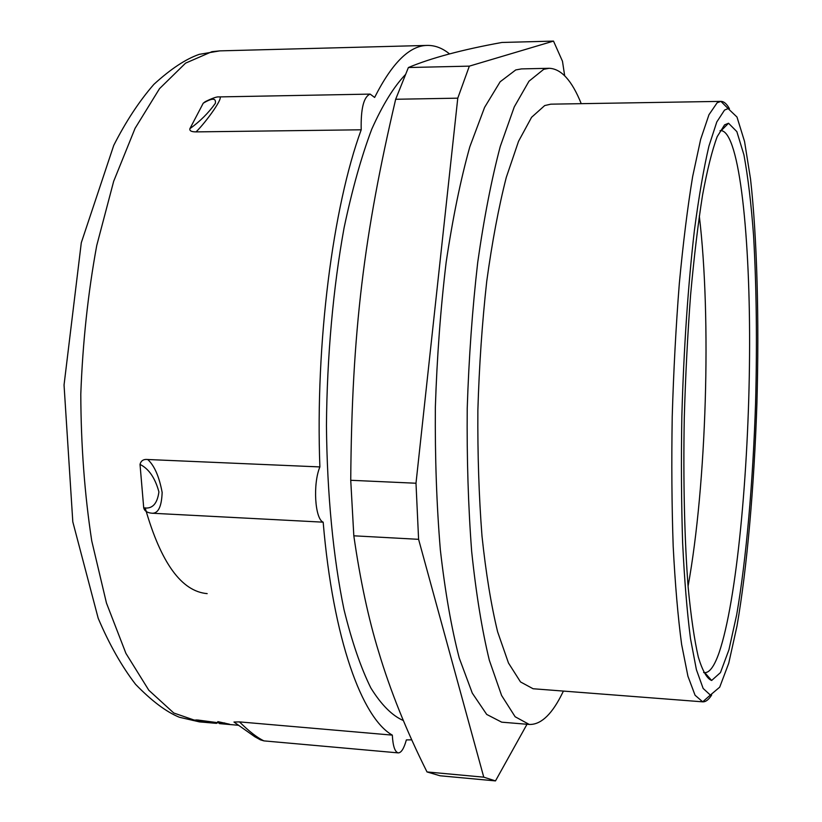 <?xml version="1.0" encoding="UTF-8"?>
<svg xmlns="http://www.w3.org/2000/svg" width="822" height="822" viewBox="0 0 822 822"><rect width="100%" height="100%" fill="white"/><g stroke="black" fill="none" stroke-linecap="round" stroke-linejoin="round"><path stroke-width="1.23" d="M216.165 723.339L206.147 722.374M219.443 723.586L238.318 725.271M219.536 723.627L231.157 724.655L219.546 723.535M232.883 724.788L231.157 724.655M216.618 723.339L199.469 721.891L173.771 713.003L148.833 690.264L125.93 653.398L106.459 603.04L91.756 540.958C84.645 494.618 80.988 445.688 80.792 394.19C82.703 342.538 88.016 292.981 96.739 245.521L113.672 181.302L135.075 128.335L159.519 88.653L185.577 63.14L211.912 51.683L219.803 50.872L427.306 45.416C409.644 45.529 392.084 62.883 374.627 97.448L370.147 94.109C363.704 96.739 360.724 108.627 361.207 129.794C332.9 206.928 315.227 343.144 319.881 466.927C312.74 483.963 314.908 519.031 323.169 522.176C333.115 639.557 362.019 718.099 392.32 735.125C392.926 746.15 394.92 752.079 398.29 752.89C401.3 752.788 403.992 748.462 406.356 739.913L411.75 739.851M206.014 722.363L202.243 722.127M217.789 721.613L229.533 724.223L199.91 720.658L196.294 720.658L202.931 721.87L198.359 721.469L191.958 720.113L197.876 720.031L224.159 723.545L217.789 721.613M224.242 722.867L224.159 723.545M225.033 723.103L224.951 723.822M239.459 721.891C249.097 731.395 257.265 737.724 263.965 740.889L260.451 739.862L254.882 736.789L233.972 722.035L239.459 721.891L392.32 735.125M143.716 507.832L140.028 464.42C148.823 468.766 155.122 477.931 158.913 491.916C157.269 503.958 152.204 509.27 143.716 507.832C144.528 511.089 147.364 512.887 152.224 513.236L323.169 522.176M140.028 464.42C140.963 460.69 143.531 459.046 147.724 459.508L319.881 466.927M189.903 128.664L203.229 103.202C212.21 97.849 216.248 97.9 215.343 103.356C208.439 113.025 199.962 121.461 189.903 128.664C189.358 130.801 191.403 131.869 196.057 131.89L361.207 129.794M203.229 103.202L205.274 101.661C212.446 98.126 217.029 96.554 219.022 96.924C225.279 95.434 206.271 121.892 196.057 131.89M449.552 53.933C442.472 48.138 435.054 45.292 427.306 45.416M564.673 75.758L562.474 61.249L553.504 41.1L501.882 42.467C462.241 49.659 431.077 58.013 408.39 67.527L469.341 66.14L457.772 98.167L395.67 99.267L408.39 67.527M457.772 98.167L415.994 483.233L418.593 539.324L483.768 777.17L495.491 780.9L527.005 724.264M495.491 780.9L440.047 775.773L427.008 771.94C406.51 731.077 390.368 690.963 378.593 651.599C368.472 618.689 360.211 580.096 353.82 535.81L350.737 480.284C351.826 331.194 364.208 233.479 395.67 99.267M483.768 777.17L427.008 771.94M418.593 539.324L353.82 535.81M553.504 41.1L469.341 66.14M415.994 483.233L350.737 480.284M152.224 513.236C158.317 513.431 161.626 506.486 162.15 492.409C159.17 476.503 154.361 465.529 147.724 459.508M720.041 130.78L721.202 130.626C739.666 132.455 750.465 238.257 749.551 355.371C748.698 472.753 736.707 600.718 719.158 652.483C714.472 665.984 709.674 672.704 704.783 672.653L703.622 672.427M720.123 130.636L721.213 130.626L728.539 123.238L724.593 124.852L717.195 136.657C712.15 150.2 707.259 169.733 702.522 195.287C697.981 224.067 694.004 257.358 690.583 295.139C687.603 334.79 685.497 375.808 684.274 418.203C683.123 481.435 684.541 540.516 688.189 587.627C690.973 616.592 694.354 639.752 698.33 657.127C702.533 670.927 706.971 678.705 711.647 680.472L720.452 672.602L728.939 649.781L736.707 614.62C746.325 558.95 752.973 481.908 755.582 402.934C757.165 342.64 756.497 286.868 753.569 235.606C751.195 203.743 747.989 176.843 743.941 154.916L736.851 131.623L728.539 123.238M724.552 110.066L728.128 108.596L736.995 117.043L744.547 141.466L750.527 178.97C757.134 238.226 759.22 319.748 756.928 402.975C754.175 486.172 747.157 567.427 736.964 626.179L728.734 663.241L719.712 687.161L710.352 695.063L703.139 688.435L696.398 669.673L690.49 638.602C687.069 611.969 684.449 580.034 682.63 542.777C681.356 503.085 681.099 461.019 681.839 416.569C683.688 349.566 688.127 284.422 694.426 230.181C698.895 196.366 703.724 168.366 708.913 146.193L716.784 121.964L724.552 110.066M699.296 215.898C711.585 318.7 706.56 484.343 688.076 586.209M729.433 108.72C726.751 103.839 723.915 101.394 720.915 101.373L717.144 102.771L708.954 114.741L700.652 139.37L692.648 176.555C687.582 207.257 683.144 242.942 679.311 283.611C675.961 326.365 673.598 370.722 672.221 416.672C671.471 462.344 671.8 505.561 673.187 546.301C675.16 584.524 677.975 617.25 681.633 644.479L687.922 676.198L695.073 695.248L702.707 701.834C705.708 701.998 708.687 699.728 711.667 695.022M728.128 108.596L720.915 101.373L550.802 104.168L544.698 105.565L531.577 117.289L518.548 141.292L506.27 177.439C498.656 207.247 492.142 241.874 486.737 281.299C482.154 322.748 479.195 365.739 477.87 410.291C477.561 454.587 478.938 496.529 482 536.129C485.946 573.324 491.166 605.249 497.639 631.882L508.489 663.035L520.511 681.941L533.088 688.744L702.697 701.834L710.352 695.063M563.43 691.086L560.491 696.902C550.627 715.633 540.208 724.819 529.255 724.449L515.137 716.753L501.584 695.453L489.326 660.23C482 630.053 476.113 593.813 471.674 551.511C468.252 506.444 466.773 458.738 467.225 408.38C468.859 357.796 472.352 309.134 477.716 262.413C484.004 218.118 491.515 179.473 500.259 146.491L514.264 106.901L528.998 81.193L543.732 69.315L549.147 68.288C561.241 68.75 571.937 80.535 581.236 103.664M529.255 724.449L501.697 722.168L486.706 714.431L472.301 693.141L459.241 658.032C451.422 627.957 445.123 591.871 440.335 549.764C436.626 504.913 434.961 457.443 435.352 407.342C436.985 357.015 440.592 308.61 446.171 262.136C452.747 218.056 460.628 179.607 469.824 146.789L484.59 107.374L500.156 81.768L515.754 69.932L521.497 68.904L549.147 68.288M403.355 720.534C392.166 715.685 381.336 704.834 370.866 688.004C360.796 667.649 351.847 641.52 344.007 609.616C333.321 558.076 327.094 494.351 326.447 425.673C327.002 356.491 333.198 287.71 344.089 227.786C352.104 189.8 361.31 156.961 371.719 129.26C382.559 104.969 393.789 86.772 405.38 74.648M145.165 507.821C160.824 562.813 181.498 591.419 207.175 593.628M193.098 719.795L193.006 720.504M196.602 719.928L196.53 720.514M196.396 719.918L196.304 720.555M214.932 723.237L206.127 722.466M263.985 740.889L398.29 752.89M219.022 96.914L370.147 94.109M703.694 672.581L704.773 672.653L711.647 680.472M199.469 721.891L179.36 717.246C166.291 711.924 151.68 700.94 135.527 684.284C121.635 666.18 109.192 644.181 98.198 618.278L72.809 521.847L64.044 385.004L81.296 242.726L113.765 145.34C125.879 121.492 139.247 101.157 153.878 84.358C170.719 68.966 185.854 58.958 199.284 54.344L219.803 50.872"/></g></svg>
